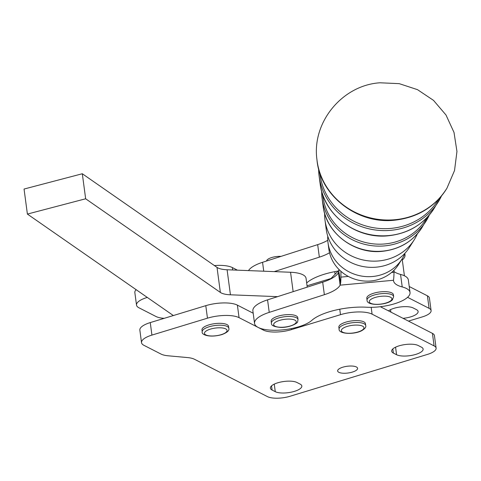 <?xml version="1.0" encoding="UTF-8"?>
<svg xmlns="http://www.w3.org/2000/svg" width="481" height="481" viewBox="0 0 481 481"><rect width="100%" height="100%" fill="white"/><g stroke="black" fill="none" stroke-linecap="round" stroke-linejoin="round"><path stroke-width="0.72" d="M405.02 253.174A40.013 37.386 -167.6 0 1 402.02 259.049A40.013 37.386 -167.6 0 1 372.583 276.503A40.013 37.386 -167.6 0 1 328.012 242.785L328.012 242.785A40.013 37.386 -167.6 0 1 327.753 236.189M417.376 233.79A48.19 45.022 -167.6 0 1 414.147 239.929A48.19 45.022 -167.6 0 1 378.691 260.949A48.19 45.022 -167.6 0 1 325.024 220.346A48.19 45.022 -167.6 0 1 325.024 220.34A48.19 45.022 -167.6 0 1 324.663 213.408M232.702 269.985L232.377 267.58A23.479 7.924 172.4 0 0 218.512 265.374A23.479 7.924 172.4 0 0 214.412 265.578M164.183 318.338L163.119 318.242A20.124 6.794 -7.6 0 1 159.067 317.592A20.124 6.794 -7.6 0 1 155.994 316.51L138.925 307.774A20.124 6.794 -7.6 0 1 136.514 305.092A20.124 6.794 -7.6 0 1 137.307 302.753A20.124 6.794 -7.6 0 1 146.915 297.547L147.288 297.432M136.135 289.676A20.124 6.794 172.4 0 0 135.642 290.235A20.124 6.794 172.4 0 0 134.842 292.574L136.514 305.092M403.048 318.338A14.256 4.81 172.4 0 0 418.115 311.502A14.256 4.81 172.4 0 0 416.408 309.602L413.227 307.972A14.256 4.81 172.4 0 0 400.871 306.902A14.256 4.81 172.4 0 0 388.444 310.858M407.569 297.324L429.088 308.339A16.769 5.658 -7.6 0 1 431.096 310.57A16.769 5.658 -7.6 0 1 430.435 312.524A16.769 5.658 -7.6 0 1 422.426 316.865L408.477 321.11M339.76 309.211L340.494 314.682A23.479 7.924 -7.6 0 1 358.225 311.947A23.479 7.924 -7.6 0 1 372.09 314.153L434.096 345.893A16.769 5.658 -7.6 0 1 436.105 348.124A16.769 5.658 -7.6 0 1 435.443 350.072A16.769 5.658 -7.6 0 1 427.441 354.413L290.061 396.26A16.769 5.658 -7.6 0 1 277.399 398.214A16.769 5.658 -7.6 0 1 267.49 396.639L194.516 359.283A20.124 6.794 172.4 0 0 191.45 358.201A20.124 6.794 172.4 0 0 187.392 357.557L168.128 355.79A20.124 6.794 -7.6 0 1 164.075 355.146A20.124 6.794 -7.6 0 1 161.009 354.064L143.933 345.328A20.124 6.794 -7.6 0 1 141.522 342.646A20.124 6.794 -7.6 0 1 142.322 340.307A20.124 6.794 -7.6 0 1 151.924 335.095L207.461 318.182A23.479 7.924 -7.6 0 1 225.192 315.446A23.479 7.924 -7.6 0 1 239.057 317.652L237.392 305.134A23.479 7.924 172.4 0 0 223.521 302.928A23.479 7.924 172.4 0 0 205.79 305.663L173.352 315.548L27.393 214.075L85.654 198.779L220.358 292.43A20.124 6.794 172.4 0 0 224.423 294.053A20.124 6.794 172.4 0 0 230.435 294.799L277.561 296.651L322.691 282.185A33.538 11.322 172.4 0 0 338.45 272.637L340.121 285.155L340.656 282.888A26.834 3.078 -95.2 0 0 340.909 277.11L340.939 271.326M173.352 315.548L150.258 322.583A20.124 6.794 172.4 0 0 140.65 327.789A20.124 6.794 172.4 0 0 139.857 330.128L141.522 342.646M263.197 329.154L263.323 330.068A20.96 7.077 172.4 0 0 275.703 332.04A20.96 7.077 172.4 0 0 291.534 329.593L291.396 328.589M274.266 384.127L275.27 391.672A14.256 4.81 172.4 0 0 283.688 393.013A14.256 4.81 172.4 0 0 301.821 386.002A14.256 4.81 172.4 0 0 300.114 384.103L296.933 382.473A14.256 4.81 172.4 0 0 283.02 381.613A14.256 4.81 172.4 0 0 270.947 386.49A14.256 4.81 172.4 0 0 270.382 388.143A14.256 4.81 172.4 0 0 272.09 390.043L271.531 385.864M395.568 347.18L396.572 354.725A14.256 4.81 172.4 0 0 404.99 356.06A14.256 4.81 172.4 0 0 423.124 349.056A14.256 4.81 172.4 0 0 421.416 347.156L418.236 345.526A14.256 4.81 172.4 0 0 404.323 344.667A14.256 4.81 172.4 0 0 392.249 349.537A14.256 4.81 172.4 0 0 391.684 351.196A14.256 4.81 172.4 0 0 393.392 353.096L392.833 348.917M338.846 372.306A10.059 3.397 -7.6 0 1 337.638 370.965A10.059 3.397 -7.6 0 1 344.931 366.654A10.059 3.397 -7.6 0 1 356.385 366.967A10.059 3.397 -7.6 0 1 357.587 368.308A10.059 3.397 -7.6 0 1 350.294 372.619A10.059 3.397 -7.6 0 1 338.846 372.306M393.512 280.273L340.121 285.155A33.538 11.322 -7.6 0 1 324.362 294.703L269.234 312.373A30.183 10.185 172.4 0 0 254.545 323.406A30.183 10.185 172.4 0 0 258.165 327.429A30.183 10.185 172.4 0 0 299.705 326.461A30.183 10.185 172.4 0 0 311.862 320.334A40.248 13.582 -7.6 0 1 366.51 307.227A30.183 10.185 172.4 0 0 410.022 292.478A30.183 10.185 172.4 0 0 402.218 286.941A33.538 11.322 -7.6 0 1 393.548 280.784A33.538 11.322 -7.6 0 1 393.512 280.273L393.656 278.812A26.834 3.078 84.8 0 0 393.993 272.258L394.005 270.238M271.17 321.188A13.414 4.527 -7.6 0 1 286.868 314.646A13.414 4.527 -7.6 0 1 297.769 317.64L298.016 319.522A13.414 4.527 172.4 0 0 287.121 316.522A13.414 4.527 172.4 0 0 271.627 322.017A13.414 4.527 172.4 0 0 271.422 323.07L271.17 321.188M266.558 261.021A10.059 3.397 -7.6 0 1 278.337 256.379A10.059 3.397 -7.6 0 1 281.054 256.373M201.972 329.918A13.414 4.527 -7.6 0 1 211.466 324.218A13.414 4.527 -7.6 0 1 226.719 324.465A13.414 4.527 -7.6 0 1 228.565 326.371L228.818 328.246A13.414 4.527 172.4 0 0 226.972 326.346A13.414 4.527 172.4 0 0 208.736 326.894A13.414 4.527 172.4 0 0 202.218 331.794L201.972 329.918M214.117 265.374A10.059 3.397 -7.6 0 1 214.845 265.542M366.805 298.25A13.414 4.527 -7.6 0 1 384.752 291.648A13.414 4.527 -7.6 0 1 393.398 294.697L393.65 296.579A13.414 4.527 172.4 0 0 384.998 293.524A13.414 4.527 172.4 0 0 367.881 298.226A13.414 4.527 172.4 0 0 367.051 300.126L366.805 298.25M339.099 329.07L338.846 327.194A13.414 4.527 -7.6 0 1 346.512 321.951A13.414 4.527 -7.6 0 1 361.135 320.995A13.414 4.527 -7.6 0 1 365.446 323.647L365.692 325.523A13.414 4.527 172.4 0 0 361.387 322.871A13.414 4.527 172.4 0 0 342.58 325.378A13.414 4.527 172.4 0 0 339.099 329.07C338.335 333.964 353.667 334.872 361.634 330.736C364.965 328.782 366.324 327.044 365.692 325.523M402.02 259.049L398.533 264.55A37.662 35.191 -167.6 0 1 358.579 280.201A37.662 35.191 -167.6 0 1 328.872 249.242A37.662 35.191 -167.6 0 1 328.872 249.236L328.012 242.785M414.147 239.929L409.295 247.577A44.919 41.967 -167.6 0 1 376.25 267.171A44.919 41.967 -167.6 0 1 326.22 229.323A44.919 41.967 -167.6 0 1 326.22 229.317L325.024 220.34M307.233 287.139L306.054 278.313A26.834 9.055 -7.6 0 0 290.56 272.258L227.092 269.763A20.124 6.794 -7.6 0 1 221.08 269.017A20.124 6.794 -7.6 0 1 217.021 267.394L82.311 173.749L24.05 189.045L27.393 214.075M237.392 305.134L253.186 313.221M254.545 323.406L252.88 310.888A30.183 10.185 -7.6 0 1 267.562 299.855L277.561 296.651M82.311 173.749L85.654 198.779M436.105 348.124L434.439 335.606A16.769 5.658 172.4 0 0 432.431 333.375L380.345 306.71M393.999 271.543A33.538 11.322 172.4 0 0 400.547 274.423A30.183 10.185 -7.6 0 1 408.351 279.966L410.022 292.478M330.399 279.124L338.197 271.05A40.248 13.582 172.4 0 0 306.848 282.786A30.183 10.185 -7.6 0 1 306.674 282.942M338.197 271.05L338.907 270.316M404.713 253.914A30.183 10.185 -7.6 0 1 405.014 254.93A30.183 10.185 -7.6 0 1 402.302 259.999M274.218 271.615L319.348 257.149A33.538 11.322 172.4 0 0 329.533 252.741M381.211 307.155L381.824 306.523M338.937 269.438A13.414 1.539 84.8 0 1 338.822 271.494L338.45 272.637M263.323 330.068L239.057 317.652M340.494 314.682L291.534 329.593M275.27 391.672L272.09 390.043M396.572 354.725L393.392 353.096M327.771 240.278A33.538 11.322 -7.6 0 1 317.676 244.631L262.554 262.301A30.183 10.185 172.4 0 0 248.527 270.605M232.377 267.58L237.446 270.172M431.096 310.57L429.425 298.052A16.769 5.658 172.4 0 0 427.417 295.821L409.223 286.508M331.006 278.493L307.052 285.786M426.827 217.749A55.447 51.804 -167.6 0 1 384.824 243.945A55.447 51.804 -167.6 0 1 322.811 194.889M438.648 199.164A63.624 59.446 -167.6 0 1 390.939 228.391A63.624 59.446 -167.6 0 1 319.871 173.058M146.915 297.547L146.861 297.132M334.752 271.663L335.101 274.254M151.924 335.095L150.258 322.583M296.098 322.559A11.406 3.848 -7.6 0 1 282.93 327.23A11.406 3.848 -7.6 0 1 273.839 323.785A11.406 3.848 -7.6 0 1 287.013 319.113A11.406 3.848 -7.6 0 1 296.098 322.559M221.537 334.554A11.406 3.848 -7.6 0 1 206.036 335.023A11.406 3.848 -7.6 0 1 210.005 329.244A11.406 3.848 -7.6 0 1 225.505 328.776A11.406 3.848 -7.6 0 1 221.537 334.554M391.203 300.33A11.406 3.848 -7.6 0 1 376.653 304.329A11.406 3.848 -7.6 0 1 369.997 300.126A11.406 3.848 -7.6 0 1 384.553 296.128A11.406 3.848 -7.6 0 1 391.203 300.33M344.3 327.543A11.406 3.848 -7.6 0 1 360.287 325.415A11.406 3.848 -7.6 0 1 360.997 330.808A11.406 3.848 -7.6 0 1 345.009 332.936A11.406 3.848 -7.6 0 1 344.3 327.543M317.093 160.87A69.853 65.266 -167.6 0 1 316.943 159.626C311.694 122.204 342.376 85.161 380.002 82.786L399.224 83.652L417.508 89.658L433.501 100.361L445.995 114.995L454.022 132.467L456.95 151.467L454.527 170.539L446.945 188.203A69.853 65.266 -167.6 0 1 394.895 219.727A69.853 65.266 -167.6 0 1 317.093 160.87M446.837 188.372A69.715 65.139 -167.6 0 1 446.735 188.546A69.715 65.139 -167.6 0 1 394.787 220.009A69.715 65.139 -167.6 0 1 317.141 161.267A69.715 65.139 -167.6 0 1 316.985 160.029A69.715 65.139 -167.6 0 1 316.961 159.83M318.632 168.879A64.28 60.059 12.4 0 0 319.131 176.166A64.28 60.059 12.4 0 0 390.728 230.333A64.28 60.059 12.4 0 0 438.017 202.297A64.28 60.059 12.4 0 0 441.528 195.893M441.546 195.869L433.934 208.736A61.526 57.486 -167.6 0 1 388.666 235.57A61.526 57.486 -167.6 0 1 320.142 183.73A61.526 57.486 -167.6 0 1 320.142 183.724A61.526 57.486 -167.6 0 1 320.136 183.718L319.131 176.166A64.28 60.059 12.4 0 0 319.131 176.172L318.626 168.855M321.693 191.312A56.109 52.417 12.4 0 0 322.126 198.611A56.109 52.417 12.4 0 0 384.614 245.887A56.109 52.417 12.4 0 0 425.889 221.416A56.109 52.417 12.4 0 0 429.341 214.977M429.359 214.953L421.807 227.856A53.355 49.85 -167.6 0 1 382.557 251.124A53.355 49.85 -167.6 0 1 323.13 206.169A53.355 49.85 -167.6 0 1 323.13 206.163L322.126 198.611A56.109 52.417 12.4 0 0 322.126 198.617L321.687 191.288M217.021 267.394L220.358 292.43M230.435 294.799L227.092 269.763M290.56 272.258L293.145 291.654M393.993 272.258L391.576 272.474M348.328 276.431L340.909 277.11M338.822 271.494L340.656 282.888M402.218 286.941L400.547 274.423M269.234 312.373L267.562 299.855M324.362 294.703L322.691 282.185M432.431 333.375L434.096 345.893M372.09 314.153L371.182 307.329M205.79 305.663L207.461 318.182M262.554 262.301L263.738 271.206M317.676 244.631L319.348 257.149M427.417 295.821L429.088 308.339M390.554 309.626L390.885 312.109M298.016 319.522L297.649 321.585C298.454 322.829 289.869 327.814 280.501 327.405C274.014 326.821 270.983 325.378 271.422 323.07M228.818 328.246C229.557 330.435 227.254 332.551 221.903 334.596C209.385 338.101 201.088 334.626 202.218 331.794M393.65 296.579L392.406 299.849C387.307 305.453 366.498 306.247 367.051 300.126M316.943 159.626L316.985 160.029C320.069 195.677 357.551 224.525 394.624 220.202C417.46 217.61 434.824 207.058 446.735 188.546L446.945 188.203M433.934 208.736C423.352 224.537 408.207 233.544 388.51 235.756C356.223 239.496 323.479 214.766 320.142 183.724M421.807 227.856C412.614 241.576 399.477 249.392 382.401 251.31C354.413 254.545 326.04 233.117 323.13 206.163M402.152 258.844L404.413 275.781M404.84 253.625L405.014 254.93"/></g></svg>
